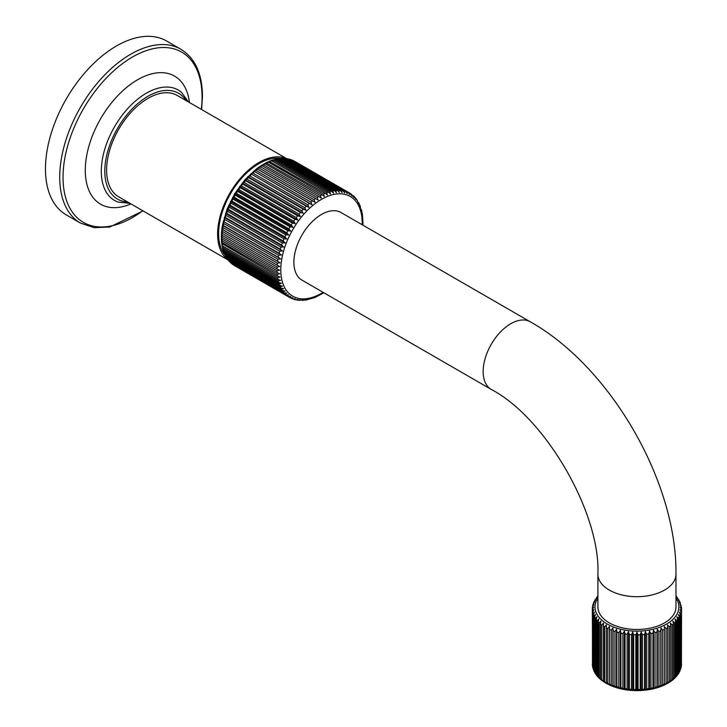 <?xml version="1.0" encoding="UTF-8"?>
<svg xmlns="http://www.w3.org/2000/svg" width="727" height="727" viewBox="0 0 727 727"><rect width="100%" height="100%" fill="white"/><g stroke="black" fill="none" stroke-linecap="round" stroke-linejoin="round"><path stroke-width="1.09" d="M80.515 223.107L66.257 214.874A100.381 57.951 120 0 1 45.465 168.928A100.381 57.951 -60 0 1 89.276 67.911A100.381 57.951 -60 0 1 166.628 41.021L180.887 49.254A100.381 57.951 120 0 0 103.543 76.144A100.381 57.951 120 0 0 59.723 177.161A100.381 57.951 120 0 0 80.515 223.107L94.174 227.678L109.75 227.024L143.074 210.903M228.042 259.966L118.719 196.844A58.533 33.796 -60 0 1 106.596 170.054A58.533 33.796 -60 0 1 132.15 111.149A58.533 33.796 -60 0 1 177.252 95.473L286.574 158.586M227.824 259.684A58.533 33.796 -60 0 1 217.618 234.149A58.533 33.796 -60 0 1 241.882 176.634A58.533 33.796 -60 0 1 286.22 158.541M280.749 158.413A57.106 32.969 -60 0 0 239.61 180.56A57.106 32.969 -60 0 0 218.627 233.567A57.106 32.969 120 0 0 224.979 255.004M221.544 232.976L222.298 233.44L221.544 232.976L222.189 235.33A60.223 34.769 120 0 0 222.126 237.22L221.335 236.657L221.535 232.994M350.723 193.773L351.759 195.854L350.269 193.418A60.223 34.769 120 0 0 349.705 193.082A60.223 34.769 120 0 0 349.133 192.755L349.551 194.582L347.979 192.192A60.223 34.769 120 0 0 346.761 191.683L347.197 193.6L345.525 191.256A60.223 34.769 120 0 0 344.225 190.901L344.689 192.909L342.926 190.628A60.223 34.769 120 0 0 341.563 190.429L342.053 192.519L340.2 190.301A60.223 34.769 120 0 0 338.773 190.256L339.3 192.428L337.355 190.283A60.223 34.769 120 0 0 335.883 190.392L336.447 192.646L334.411 190.574A60.223 34.769 120 0 0 332.893 190.837L333.502 193.155L331.385 191.174A60.223 34.769 120 0 0 329.84 191.592L330.494 193.955L328.295 192.073A60.223 34.769 120 0 0 326.723 192.637L327.441 195.054L325.16 193.273A60.223 34.769 120 0 0 323.56 193.982L324.342 196.435L321.988 194.754A60.223 34.769 120 0 0 320.38 195.618L321.234 198.098L318.808 196.526A60.223 34.769 120 0 0 317.199 197.526L318.117 200.034L315.627 198.562A60.223 34.769 120 0 0 314.028 199.698L315.027 202.224L312.465 200.87A60.223 34.769 120 0 0 310.883 202.124L311.965 204.66L309.348 203.415A60.223 34.769 120 0 0 307.794 204.796L308.957 207.322L306.285 206.204A60.223 34.769 120 0 0 304.767 207.695L306.022 210.212L303.304 209.203A60.223 34.769 120 0 0 301.832 210.803L303.168 213.293L300.405 212.411A60.223 34.769 120 0 0 298.988 214.101L300.415 216.564L297.616 215.801A60.223 34.769 120 0 0 296.262 217.573L297.779 219.999L294.953 219.354A60.223 34.769 120 0 0 293.663 221.199L295.271 223.58L292.427 223.044A60.223 34.769 120 0 0 291.209 224.961L292.908 227.287L290.055 226.869A60.223 34.769 120 0 0 288.919 228.841L290.709 231.104L287.847 230.795A60.223 34.769 120 0 0 286.792 232.804L288.674 235.003L285.811 234.794A60.223 34.769 120 0 0 284.857 236.838L286.829 238.956L283.966 238.856A60.223 34.769 120 0 0 283.112 240.928L285.175 242.963L282.321 242.954A60.223 34.769 120 0 0 281.576 245.035L283.721 246.98L280.886 247.071A60.223 34.769 120 0 0 280.249 249.143L282.476 250.997L279.668 251.169A60.223 34.769 120 0 0 279.141 253.232L281.44 254.986L278.677 255.241A60.223 34.769 120 0 0 278.259 257.276L280.64 258.921L277.905 259.248A60.223 34.769 120 0 0 277.605 261.247L280.059 262.783L277.369 263.183L222.48 231.495L221.889 229.205L222.716 229.559L221.889 229.205L221.471 232.949M277.905 259.248L223.016 227.56L222.444 225.243L227.042 209.24L234.83 193.546L245.181 179.469L256.776 168.637M221.844 229.141L222.471 225.334L223.371 225.579L278.259 257.276M278.677 255.241L223.78 223.552L223.271 221.399L279.141 253.232M279.668 251.169L224.779 219.481L224.307 217.409L225.352 217.455L280.249 249.143M280.886 247.071L225.997 215.383L225.552 213.393L226.688 213.347L281.576 245.035M282.321 242.954L227.433 211.266L227.006 209.376L228.223 209.24L283.112 240.928M283.966 238.856L229.078 207.168L228.66 205.377L229.968 205.15L284.857 236.838M285.811 234.794L230.922 203.106L230.514 201.415L231.904 201.115L286.792 232.804M287.847 230.795L232.958 199.098L232.54 197.517L234.03 197.144L288.919 228.841M290.055 226.869L235.166 195.181L234.739 193.709L236.32 193.273L291.209 224.961M292.427 223.044L237.538 191.355L237.102 189.992L238.774 189.511L293.663 221.199M294.953 219.354L240.064 187.657L239.61 186.412L241.373 185.885L296.262 217.573M297.616 215.801L242.727 184.104L242.245 182.977L244.099 182.404L298.988 214.101M300.405 212.411L245.517 180.723L244.999 179.714L246.944 179.106L301.832 210.803M303.304 209.203L248.416 177.515L247.852 176.625L249.879 176.007L304.767 207.695M306.285 206.204L250.788 173.744L252.905 173.108L307.794 204.796M309.348 203.415L253.796 171.072L255.995 170.436L310.883 202.124M312.465 200.87L257.576 169.182L256.858 168.637L259.893 166.41M255.995 170.436A60.223 34.769 120 0 1 257.576 169.182L256.858 168.637L259.139 168.01L314.028 199.698M315.627 198.562L259.948 166.447L263.038 164.429M259.139 168.01A60.223 34.769 120 0 1 260.739 166.874L259.948 166.447L262.311 165.829L317.199 197.526M318.808 196.526L263.065 164.52L265.491 163.92L320.38 195.618M263.147 164.447L266.191 162.712M321.988 194.754L266.173 162.857M266.346 162.721L268.672 162.294L323.56 193.982M325.16 193.273L269.272 161.476M269.553 161.267L271.825 160.949L326.723 192.637M328.295 192.073L273.407 160.385L272.334 160.376M272.752 160.104L274.951 159.904L329.84 191.592M331.385 191.174L276.496 159.486L275.333 159.567M275.924 159.24L278.005 159.149L332.893 190.837M334.411 190.574L279.522 158.886L278.277 159.059M279.059 158.677L280.995 158.704L335.883 190.392M337.355 190.283L282.467 158.595L281.131 158.85M282.14 158.441L283.884 158.568L338.773 190.256M340.2 190.301L285.311 158.613L282.921 158.332M285.148 158.531L286.674 158.74L341.563 190.429M342.926 190.628L288.037 158.94L285.938 158.504M288.056 158.949L344.225 190.901M345.525 191.256L288.837 159.013M290.891 159.713L346.761 191.683M347.979 192.192L292.763 160.358M293.699 160.858L349.133 192.755M277.369 263.183A60.223 34.769 120 0 0 277.196 265.137L279.713 266.564L277.078 267.018L222.189 235.33M277.196 265.137L222.298 233.44A60.223 34.769 120 0 1 222.48 231.495M280.059 262.783L221.889 229.205M277.605 261.247L222.716 229.559A60.223 34.769 120 0 1 223.016 227.56M280.64 258.921L222.471 225.334M281.44 254.986L223.271 221.399M282.476 250.997L224.307 217.409M283.721 246.98L225.552 213.393M285.175 242.963L227.006 209.376M286.829 238.956L228.66 205.377M288.674 235.003L230.514 201.415M290.709 231.104L232.54 197.517M292.908 227.287L234.739 193.709M295.271 223.58L237.102 189.992M297.779 219.999L239.61 186.412M300.415 216.564L242.245 182.977M303.168 213.293L244.999 179.714M306.022 210.212L247.852 176.625M308.957 207.322L250.788 173.744M311.965 204.66L253.796 171.072M315.027 202.224L256.858 168.637M294.19 161.04L350.269 193.418M351.341 194.127L353.785 197.408L353.122 195.645M353.377 195.79L354.749 197.072M355.194 197.717L355.639 199.234L354.331 196.735M355.221 197.726L356.639 199.325M356.857 199.925L356.076 198.798M357.021 200.025L358.747 203.66M359.992 206.241L358.884 202.924M360.51 207.986L360.156 205.677M361.283 211.112L361.828 212.048L361.764 210.794L361.019 209.04M361.81 214.429L362.409 215.247L362.419 214.165L361.828 212.048M362.11 217.918L362.755 218.618L362.409 215.247M362.873 222.144L362.173 221.562L362.873 222.144L362.755 218.618M277.078 267.018A60.223 34.769 120 0 0 277.014 268.908L279.595 270.226L277.014 270.726A60.223 34.769 120 0 0 277.078 272.552L279.713 273.752L277.196 274.297A60.223 34.769 120 0 0 277.369 276.042L280.059 277.123L277.605 277.705A60.223 34.769 120 0 0 277.905 279.359L280.64 280.322L278.259 280.931A60.223 34.769 120 0 0 278.677 282.485L281.44 283.33L279.141 283.957A60.223 34.769 120 0 0 279.668 285.402L282.476 286.129L280.249 286.765A60.223 34.769 120 0 0 280.886 288.092L283.721 288.701L281.576 289.337A60.223 34.769 120 0 0 282.321 290.546L285.175 291.045L283.112 291.672A60.223 34.769 120 0 0 283.966 292.745L286.829 293.126L284.857 293.735A60.223 34.769 120 0 0 285.811 294.68L288.674 294.953L286.792 295.535A60.223 34.769 120 0 0 287.847 296.343L290.709 296.507L288.919 297.052L233.576 265.01M232.667 264.437L287.847 296.343M286.792 295.535L231.177 263.138M284.857 293.735L230.623 262.774L285.811 294.68M229.55 261.711L229.096 261.066M283.112 291.672L227.651 259.457L229.078 261.057L283.966 292.745M227.651 259.457L227.278 258.757M281.576 289.337L225.997 256.931L227.433 258.857L282.321 290.546M225.997 256.931L225.697 256.195M225.552 255.122L225.997 256.404L280.886 288.092M280.249 286.765L225.352 255.077L224.37 253.414M224.307 252.542L224.779 253.714L279.668 285.402M279.141 283.957L224.252 252.26L223.28 250.415M223.271 249.743L223.78 250.797L278.677 282.485M278.259 280.931L223.371 249.243L222.444 247.235M222.471 246.735L223.016 247.662L277.905 279.359M277.605 277.705L222.716 246.017L221.853 243.89M221.889 243.536L277.369 276.042M277.196 274.297L222.298 242.609L221.508 240.383M277.078 272.552L222.189 240.864L221.426 240.246L221.399 236.748M277.014 270.726L222.126 239.038L221.426 236.638M277.014 268.908L222.126 237.22M290.055 297.716L289.482 297.388A60.223 34.769 120 0 0 290.055 297.716L292.908 297.779L290.591 297.925M298.361 300.278L296.262 299.842L297.779 299.451L295.462 299.769L293.663 299.215L295.271 298.761L292.699 298.915L291.209 298.279M297.616 300.042L300.415 299.842L298.988 300.169M303.168 299.933L299.151 300.251M302.596 300.424L306.022 299.724M305.622 300.142L314.945 297.516L323.833 292.754M308.957 299.215L307.794 299.297M311.965 298.406L310.883 298.397M315.027 297.307L314.028 297.198M318.117 295.925L317.199 295.716M321.234 294.262L320.38 293.944M362.864 225.143L362.964 222.126M340.999 212.52A39.031 22.537 120 0 0 321.488 214.456A39.031 22.537 120 0 0 295.98 248.852A39.031 22.537 120 0 0 301.969 280.131L491.243 389.408A39.031 22.537 120 0 1 485.254 358.129A39.031 22.537 120 0 1 510.754 323.733A39.031 22.537 120 0 1 530.274 321.797L340.999 212.52M597.903 574.157A39.031 22.537 180 0 0 622.003 594.977A39.031 22.537 180 0 0 664.542 590.088A39.031 22.537 180 0 0 675.974 574.157L675.974 606.936A39.031 22.537 180 0 1 664.542 622.875A39.031 22.537 180 0 1 622.003 627.764A39.031 22.537 180 0 1 597.903 606.936L597.903 574.157C600.584 513.198 545.368 417.571 491.243 389.408M597.903 596.022L596.367 597.83M596.967 597.667L594.741 600.293M595.531 599.975L593.941 602.265M592.978 604.737L594.504 602.356L593.414 603.474L594.141 601.438M592.341 608.481L592.341 609.771L593.668 607.227L592.341 608.481L592.46 607.009L593.877 604.782L592.669 605.964L593.068 604.192M592.669 666.577L592.341 609.771A44.611 25.754 0 0 0 592.441 611.007L593.877 609.68L592.669 612.288L592.832 667.631M592.669 612.288A44.611 25.754 0 0 0 592.978 613.515L594.504 612.107L593.414 614.778L593.414 669.422L594.141 671.448L593.941 615.978L595.531 614.479L594.586 617.214L594.586 671.857L595.531 672.911M594.586 617.214A44.611 25.754 0 0 0 595.304 618.386L596.967 616.787L596.158 619.577L596.158 674.211L596.967 675.219M596.158 619.577A44.611 25.754 0 0 0 597.085 620.694L598.775 619.004L598.13 621.83L598.13 676.464L598.775 677.437M598.13 621.83A44.611 25.754 0 0 0 599.239 622.894L600.965 621.103L600.475 623.966L600.475 678.6L600.965 679.536M600.475 623.966A44.611 25.754 0 0 0 601.756 624.956L603.492 623.075L603.492 681.508M604.619 626.874L606.345 624.893L606.345 683.325L604.619 681.517L604.619 626.874A44.611 25.754 0 0 1 603.174 625.956M606.236 683.289L603.337 681.553M603.246 681.408L601.756 679.6L601.756 624.956M600.566 679.345L599.239 677.528L599.239 622.894M598.212 677.101L597.085 675.328L597.085 620.694M596.213 674.692L595.304 673.02L595.304 618.386M594.604 672.121L594.141 671.448M593.941 670.621A44.611 25.754 0 0 1 593.414 669.422L592.978 613.515M592.46 665.877L592.441 611.007M606.191 627.783A44.611 25.754 0 0 0 607.781 628.619L607.781 683.262L609.49 684.97L609.49 626.538L609.49 684.97L606.282 683.389M607.781 628.619L609.49 626.538M609.508 629.437A44.611 25.754 0 0 0 611.234 630.173L612.897 628.001L613.088 630.891L613.088 685.525L612.897 686.424L609.499 685.043M613.088 630.891A44.611 25.754 0 0 0 614.933 631.527L616.541 629.264L616.896 632.136L616.896 686.77L616.541 687.687L612.952 686.497L611.234 684.816L611.234 630.173M616.896 632.136A44.611 25.754 0 0 0 618.841 632.663L620.376 630.309L620.903 633.162L620.903 687.797L620.376 688.733L616.632 687.751L614.933 686.17L614.933 631.527M620.903 633.162A44.611 25.754 0 0 0 622.921 633.581L624.375 631.136L625.056 633.953L625.056 688.587L624.375 689.559L620.494 688.787L618.841 687.306L618.841 632.663M625.056 633.953A44.611 25.754 0 0 0 627.147 634.253L628.501 631.727L629.328 634.507L629.328 689.141L628.501 690.159L624.511 689.605L622.921 688.215L622.921 633.581M629.328 634.507A44.611 25.754 0 0 0 631.454 634.689L632.699 632.09L633.68 634.807L633.68 689.45L632.699 690.514L628.646 690.187L627.147 688.887L627.147 634.253M633.68 634.807A44.611 25.754 0 0 0 635.825 634.871L636.934 632.208L638.052 634.871L638.052 689.514L636.934 690.641L632.853 690.541L631.454 689.323L631.454 634.689M638.052 634.871A44.611 25.754 0 0 0 640.196 634.807L641.178 632.09L642.423 634.689L642.423 689.323L641.178 690.514L637.116 690.65L635.825 689.514L635.825 634.871M642.423 634.689A44.611 25.754 0 0 0 644.549 634.507L645.376 631.727L646.73 634.253L646.73 688.887L645.376 690.159L641.378 690.523L640.196 689.45L640.196 634.807M646.73 634.253A44.611 25.754 0 0 0 648.82 633.953L649.502 631.136L650.956 633.581L650.956 688.215L649.502 689.559L645.612 690.141L644.549 689.141L644.549 634.507M650.956 633.581A44.611 25.754 0 0 0 652.973 633.162L653.5 630.309L655.036 632.663L655.036 687.306L653.382 688.787L649.784 689.532L648.82 688.587L648.82 633.953M655.036 632.663A44.611 25.754 0 0 0 656.981 632.136L657.335 629.264L658.944 631.527L658.944 686.17L657.244 687.751L653.837 688.678L652.973 687.797L652.973 633.162M658.944 631.527A44.611 25.754 0 0 0 660.788 630.891L660.979 628.001L662.642 630.173L662.642 684.816L660.925 686.497L657.753 687.597L656.981 686.77L656.981 632.136M662.642 630.173A44.611 25.754 0 0 0 664.369 629.437L664.387 626.538L666.096 628.619L666.096 683.262L664.387 684.97L664.387 626.538M666.096 628.619A44.611 25.754 0 0 0 667.686 627.783L667.531 624.893L669.258 626.874L669.258 681.517L667.531 683.325L667.686 682.426L667.531 683.325M669.258 626.874A44.611 25.754 0 0 0 670.703 625.956L670.385 623.075L672.121 624.956L672.121 679.6L670.63 681.408M672.121 624.956A44.611 25.754 0 0 0 673.402 623.966L672.911 621.103L674.638 622.894L674.638 677.528L673.311 679.345M674.638 622.894A44.611 25.754 0 0 0 675.746 621.83L675.101 619.004L676.792 620.694L676.792 675.328L675.665 677.101M676.792 620.694A44.611 25.754 0 0 0 677.718 619.577L676.91 616.787L678.564 618.386L678.564 673.02L677.664 674.692M678.564 618.386A44.611 25.754 0 0 0 679.291 617.214L678.346 614.479L679.936 615.978L679.936 670.621L679.272 672.121M679.936 615.978A44.611 25.754 0 0 0 680.463 614.778L679.372 612.107L680.899 613.515L680.899 668.158L679.736 671.448M680.899 613.515A44.611 25.754 0 0 0 681.208 612.288L679.999 609.68L681.426 611.007L681.208 666.577M681.426 611.007A44.611 25.754 0 0 0 681.535 609.771L680.208 607.227L681.535 608.481L681.417 665.877M681.526 608.308A44.611 25.754 0 0 0 681.426 607.245L681.535 608.481M681.426 607.245L679.999 604.782L681.208 606.309M679.736 601.438L680.463 603.465L679.372 602.356L681.208 605.964M679.936 602.265L678.346 599.975M679.136 600.293L676.91 597.667M677.509 597.83L675.974 596.022M681.045 667.631L681.208 612.288M678.346 672.911L679.291 671.857L679.291 617.214M676.91 675.219L677.718 674.211L677.718 619.577M675.101 677.437L675.746 676.464L675.746 621.83M672.911 679.536L673.402 678.6L673.402 623.966M670.703 625.956L670.703 680.599L670.539 681.553L667.64 683.289M667.595 683.389L664.387 684.97M664.378 685.043L660.979 686.424L660.788 685.525L660.788 630.891M611.234 684.816A44.611 25.754 0 0 1 609.508 684.071L609.49 684.97M612.897 686.424L612.897 628.001M616.541 687.687L616.541 629.264M620.376 688.733L620.376 630.309M624.375 689.559L624.375 631.136M628.501 690.159L628.501 631.727M632.699 690.514L632.699 632.09M636.934 690.641L636.934 632.208M641.178 690.514L641.178 632.09M645.376 690.159L645.376 631.727M649.502 689.559L649.502 631.136M653.5 688.733L653.5 630.309M657.335 687.687L657.335 629.264M660.979 686.424L660.979 628.001M664.369 629.437L664.369 684.071A44.611 25.754 0 0 1 662.642 684.816M667.686 627.783L667.686 682.426A44.611 25.754 0 0 1 666.096 683.262M680.463 614.778L680.463 669.422A44.611 25.754 0 0 1 679.936 670.621M201.297 109.359A98.309 56.761 120 0 0 202.061 97.109A98.309 56.761 120 0 0 132.55 56.979A98.309 56.761 120 0 0 63.031 177.379A98.309 56.761 120 0 0 142.774 210.73M130.924 203.896A73.954 42.702 120 0 1 85.286 170.345A73.954 42.702 -60 0 1 134.25 81.815A73.954 42.702 -60 0 1 189.456 102.516M188.502 101.962L181.396 92.256A63.74 36.804 120 0 0 131.323 104.852A63.74 36.804 120 0 0 101.298 171.245A63.74 36.804 120 0 0 118.01 202.051L129.969 203.342M186.003 100.526A61.095 35.269 120 0 0 137.403 103.906A61.095 35.269 120 0 0 104.788 171.099A61.095 35.269 120 0 0 127.47 201.906M223.78 223.552A60.223 34.769 120 0 0 223.371 225.579M224.779 219.481A60.223 34.769 120 0 0 224.252 221.544M225.997 215.383A60.223 34.769 120 0 0 225.352 217.455M227.433 211.266A60.223 34.769 120 0 0 226.688 213.347M229.078 207.168A60.223 34.769 120 0 0 228.223 209.24M230.922 203.106A60.223 34.769 120 0 0 229.968 205.15M232.958 199.098A60.223 34.769 120 0 0 231.904 201.115M235.166 195.181A60.223 34.769 120 0 0 234.03 197.144M237.538 191.355A60.223 34.769 120 0 0 236.32 193.273M240.064 187.657A60.223 34.769 120 0 0 238.774 189.511M242.727 184.104A60.223 34.769 120 0 0 241.373 185.885M245.517 180.723A60.223 34.769 120 0 0 244.099 182.404M248.416 177.515A60.223 34.769 120 0 0 246.944 179.106M251.397 174.516A60.223 34.769 120 0 0 249.879 176.007M254.459 171.726A60.223 34.769 120 0 0 252.905 173.108M263.919 164.838A60.223 34.769 120 0 0 262.311 165.829M267.1 163.066A60.223 34.769 120 0 0 265.491 163.92M270.271 161.576A60.223 34.769 120 0 0 268.672 162.294M273.407 160.385A60.223 34.769 120 0 0 271.825 160.949M276.496 159.486A60.223 34.769 120 0 0 274.951 159.904M279.522 158.886A60.223 34.769 120 0 0 278.005 159.149M282.467 158.595A60.223 34.769 120 0 0 280.995 158.704M285.311 158.613A60.223 34.769 120 0 0 283.884 158.568M288.037 158.94A60.223 34.769 120 0 0 286.674 158.74M290.636 159.567A60.223 34.769 120 0 0 289.337 159.213M293.09 160.494A60.223 34.769 120 0 0 291.872 159.995M294.817 161.385A60.223 34.769 120 0 0 294.244 161.067M234.03 265.364A60.223 34.769 120 0 0 234.594 265.7L233.976 265.337M231.904 263.846A60.223 34.769 120 0 0 232.958 264.646M229.968 262.047A60.223 34.769 120 0 0 230.922 262.992M228.223 259.975A60.223 34.769 120 0 0 229.078 261.057M226.688 257.649A60.223 34.769 120 0 0 227.433 258.857M225.352 255.077A60.223 34.769 120 0 0 225.997 256.404M224.252 252.26A60.223 34.769 120 0 0 224.779 253.714M223.371 249.243A60.223 34.769 120 0 0 223.78 250.797M222.716 246.017A60.223 34.769 120 0 0 223.016 247.662M222.298 242.609A60.223 34.769 120 0 0 222.48 244.345M222.126 239.038A60.223 34.769 120 0 0 222.189 240.864M362.146 224.734A57.551 33.224 120 0 0 362.182 222.835A57.551 33.224 120 0 0 321.488 199.343A57.551 33.224 120 0 0 280.795 269.826A57.551 33.224 120 0 0 323.115 292.345M288.919 297.052A60.223 34.769 120 0 0 289.482 297.388L234.594 265.7M597.903 598.094A41.939 24.209 0 0 0 607.281 624.057A41.939 24.209 0 0 0 659.907 627.192A41.939 24.209 0 0 0 675.974 598.094M592.441 607.245A44.611 25.754 0 0 0 592.351 608.308M593.414 614.778A44.611 25.754 0 0 0 593.941 615.978M603.174 680.599A44.611 25.754 0 0 0 604.619 681.517M600.475 678.6A44.611 25.754 0 0 0 601.756 679.6M598.13 676.464A44.611 25.754 0 0 0 599.239 677.528M596.158 674.211A44.611 25.754 0 0 0 597.085 675.328M594.586 671.857A44.611 25.754 0 0 0 595.304 673.02M592.669 666.923A44.611 25.754 0 0 0 592.978 668.158M592.341 664.405A44.611 25.754 0 0 0 592.441 665.641M606.191 682.426A44.611 25.754 0 0 0 607.781 683.262M681.426 665.641A44.611 25.754 0 0 0 681.535 664.405M680.899 668.158A44.611 25.754 0 0 0 681.208 666.923M678.564 673.02A44.611 25.754 0 0 0 679.291 671.857M676.792 675.328A44.611 25.754 0 0 0 677.718 674.211M674.638 677.528A44.611 25.754 0 0 0 675.746 676.464M672.121 679.6A44.611 25.754 0 0 0 673.402 678.6M669.258 681.517A44.611 25.754 0 0 0 670.703 680.599M658.944 686.17A44.611 25.754 0 0 0 660.788 685.525M655.036 687.306A44.611 25.754 0 0 0 656.981 686.77M650.956 688.215A44.611 25.754 0 0 0 652.973 687.797M646.73 688.887A44.611 25.754 0 0 0 648.82 688.587M642.423 689.323A44.611 25.754 0 0 0 644.549 689.141M638.052 689.514A44.611 25.754 0 0 0 640.196 689.45M633.68 689.45A44.611 25.754 0 0 0 635.825 689.514M629.328 689.141A44.611 25.754 0 0 0 631.454 689.323M625.056 688.587A44.611 25.754 0 0 0 627.147 688.887M620.903 687.797A44.611 25.754 0 0 0 622.921 688.215M616.896 686.77A44.611 25.754 0 0 0 618.841 687.306M613.088 685.525A44.611 25.754 0 0 0 614.933 686.17M201.597 109.532L202.46 96.291C202.27 73.763 195.081 58.087 180.887 49.254M266.954 162.339L269.344 161.267M270.199 160.921L272.489 160.104M273.443 159.804L275.606 159.222M276.651 158.995L278.677 158.64M279.822 158.495L281.703 158.359M291.6 159.867L292.936 160.422M232.813 264.555L231.659 263.674M225.406 255.859L224.588 254.159M224.143 253.096L223.434 251.169M223.107 250.143L222.535 247.98M222.317 247.007L221.88 244.617M221.753 243.709L221.481 241.091M675.974 574.157C677.064 482.01 610.616 366.917 530.274 321.797M602.619 681.054L600.684 679.554M599.948 678.909L598.357 677.382M597.621 676.583L596.367 675.056M595.677 674.093L594.741 672.593M593.068 668.695L592.696 667.277M681.181 667.277L680.808 668.695M679.136 672.593L678.2 674.093M677.509 675.056L676.255 676.583M675.519 677.382L673.929 678.909M673.193 679.554L671.257 681.054"/></g></svg>
